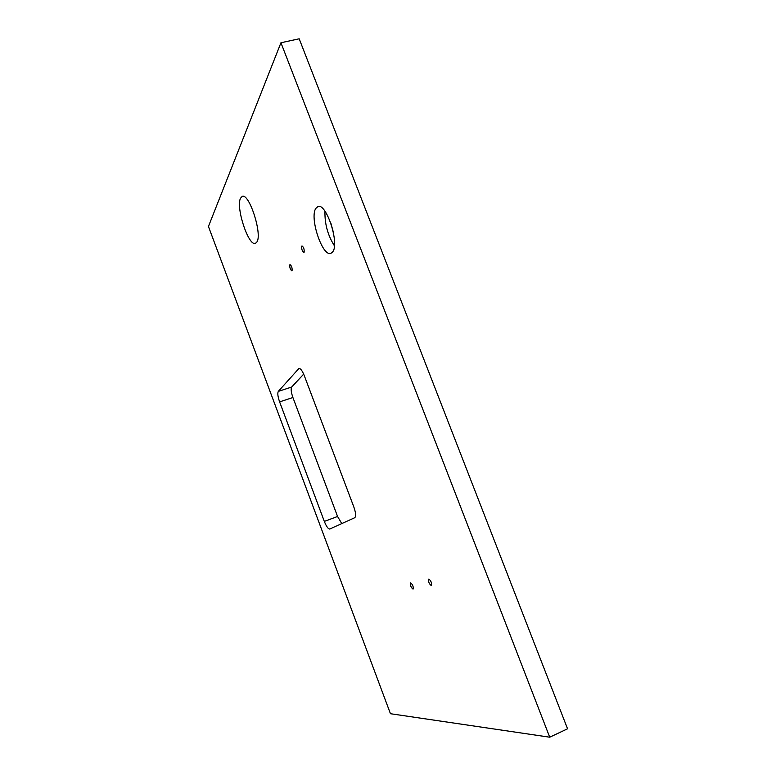<?xml version="1.0" encoding="UTF-8"?>
<svg xmlns="http://www.w3.org/2000/svg" width="776" height="776" viewBox="0 0 776 776"><rect width="100%" height="100%" fill="white"/><g stroke="black" fill="none" stroke-linecap="round" stroke-linejoin="round"><path stroke-width="1.16" d="M315.861 208.337C309.207 217.571 322.525 257.302 330.925 253.296L332.623 251.948C339.859 243.955 326.25 202.293 317.801 206.639L315.861 208.337M324.969 211.237C324.62 223.798 327.773 235.332 334.427 245.808M292.067 270.688L291.873 270.853C290.272 269.631 289.594 267.623 289.836 264.82L290.04 264.645C291.65 265.867 292.319 267.885 292.067 270.688M431.31 585.599C429.07 583.814 428.216 581.651 428.769 579.09L428.827 579.08C431.068 580.846 431.922 583.009 431.378 585.579L431.31 585.599M413.026 589.12C410.94 587.403 410.145 585.337 410.611 582.912L410.659 582.902C412.735 584.6 413.54 586.666 413.075 589.11L413.026 589.12M304.105 252.258L303.872 252.442C302.165 251.201 301.457 249.096 301.767 246.118L301.99 245.924C303.707 247.175 304.415 249.29 304.105 252.258M256.982 241.889L255.479 243.354C248.65 246.816 235.623 207.58 240.511 198.249L242.199 196.415C249.057 192.623 262.424 233.789 256.982 241.889M333.36 232.296L330.954 223.469M208.443 226.485L280.941 42.758L549.718 737.2L390.454 713.716L208.443 226.485M549.718 737.2L567.557 728.8L299.187 38.8L280.941 42.758M341.779 523.596L337.57 516.486L292.911 397.525C291.107 392.316 290.709 388.815 291.698 387.03L303.678 374.129M304.25 375.545L353.846 507C355.854 512.849 356.145 516.428 354.71 517.747L329.781 529.019C328.19 529.019 326.366 526.477 324.32 521.394L279.612 401.881C277.808 396.652 277.371 393.151 278.312 391.376L298.935 368.474C300.516 368.338 302.291 370.695 304.25 375.545M298.537 368.745L299.458 368.445M278.312 391.376L291.698 387.03M279.612 401.881L292.911 397.525M324.32 521.394L337.57 516.486"/></g></svg>

